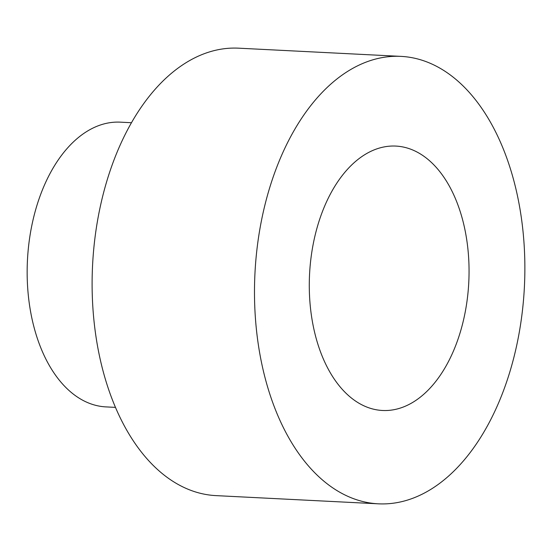 <?xml version="1.0" encoding="UTF-8"?>
<svg xmlns="http://www.w3.org/2000/svg" width="552" height="552" viewBox="0 0 552 552"><rect width="100%" height="100%" fill="white"/><g stroke="black" fill="none" stroke-linecap="round" stroke-linejoin="round"><path stroke-width="0.83" d="M378.368 503.824L215.998 495.62A224.008 134.895 -87.1 0 1 100.802 204.219A224.008 134.895 -87.1 0 1 238.616 48.176L400.987 56.38A224.008 134.895 -87.1 0 1 524.4 286.916A224.008 134.895 -87.1 0 1 378.368 503.824A224.008 134.895 -87.1 0 1 263.18 212.423A224.008 134.895 -87.1 0 1 400.987 56.38M314.419 238.285A132.37 79.709 -87.1 0 1 395.853 146.08A132.37 79.709 -87.1 0 1 468.779 282.3A132.37 79.709 -87.1 0 1 382.488 410.481A132.37 79.709 -87.1 0 1 314.419 238.285M115.485 407.376L105.991 406.9A142.547 85.843 -87.1 0 1 32.685 221.462A142.547 85.843 -87.1 0 1 120.384 122.158L131.466 122.723"/></g></svg>
